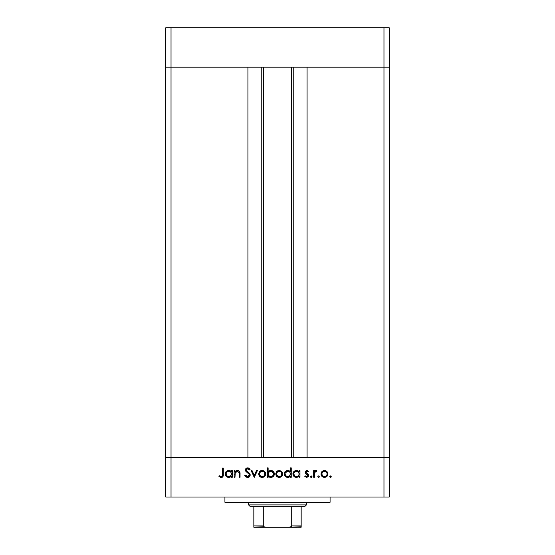 <?xml version="1.0" encoding="UTF-8"?>
<svg xmlns="http://www.w3.org/2000/svg" width="555" height="555" viewBox="0 0 555 555"><rect width="100%" height="100%" fill="white"/><g stroke="black" fill="none" stroke-linecap="round" stroke-linejoin="round"><path stroke-width="0.83" d="M263.701 67.183L263.701 457.584L263.701 67.183M171.03 457.584L171.03 67.183L247.925 67.183L247.925 457.584L171.03 457.584L247.925 457.584L247.925 67.183L171.03 67.183L171.03 457.584L165.772 457.584L171.03 457.584L171.03 497.016L383.97 497.016L383.97 457.584L389.228 457.584L389.228 67.183L389.228 497.016L165.772 497.016L165.772 67.183L389.228 67.183L383.97 67.183L383.97 457.584L307.075 457.584L389.228 457.584L165.772 457.584L165.772 497.016L171.03 497.016L171.03 457.584L165.772 457.584L165.772 67.183L383.97 67.183L383.97 457.584L171.03 457.584M307.075 67.183L389.228 67.183L389.228 27.75L389.228 67.183L383.97 67.183L383.97 27.75L389.228 27.75L383.97 27.75L383.97 67.183L307.075 67.183L307.075 457.584L307.075 67.183M293.755 457.584L293.755 67.183L293.755 457.584M261.245 67.183L261.245 457.584L261.245 67.183M165.772 67.183L171.03 67.183L171.03 27.75L383.97 27.75L171.03 27.75L171.03 67.183L165.772 67.183L165.772 27.75L171.03 27.75L165.772 27.75L165.772 67.183M224.921 497.016L224.921 502.275L330.079 502.275L330.079 497.016L330.079 502.275L224.921 502.275L224.921 497.016M234.98 477.3L234.154 477.3L234.98 477.3L234.154 477.3L234.154 470.578L234.98 470.578L234.98 471.792L236.097 470.8L238.227 470.543L239.267 471.126L239.982 472.659L240.051 477.3L239.226 477.3L239.045 472.319L237.394 471.285L236.277 471.57L235.237 472.7L234.98 477.3L235.112 473.061L237.394 471.285L239.129 472.61L239.226 477.3L240.051 477.3L240.051 473.866C240.232 471.896 239.392 470.758 237.54 470.46L234.98 471.792L234.98 470.578L234.154 470.578L234.154 477.3L234.154 470.578L234.98 470.578M250.201 475.045L249.396 476.828L247.821 477.529L245.879 476.953L244.776 475.524L245.553 475.059L247.572 476.592L248.806 476.183L249.334 475.364L248.931 473.984L245.955 471.507L245.393 470.39L245.747 468.781L247.412 467.872L248.73 468.122L250.083 469.419L249.334 469.988L248.342 469.01L247.044 468.878L246.295 469.488L246.233 470.314L249.479 473.318L250.201 475.045L246.191 469.974L247.537 468.808L249.334 469.988L250.083 469.419L247.627 467.865C246.26 467.948 245.504 468.663 245.365 470.009L245.879 471.41L249.042 474.13L249.375 475.031L247.572 476.592L245.553 475.059L244.776 475.524L247.572 477.536C249.133 477.418 250.014 476.585 250.201 475.045L250.18 474.809M256.5 470.578L257.395 470.578L254.329 477.3L251.144 470.578L252.039 470.578L254.266 475.469L256.5 470.578L257.395 470.578L254.329 477.3L257.395 470.578L256.5 470.578L254.266 475.469L252.039 470.578L251.144 470.578L254.211 477.3L251.144 470.578L252.039 470.578M259.615 471.57L258.692 473.956L259.213 472.09L260.774 470.73L262.536 470.473L264.201 471.084L265.422 472.673L265.394 475.288L263.826 477.036L261.495 477.362L259.705 476.426L258.692 473.956C258.887 476.086 260.052 477.244 262.175 477.418C264.298 477.238 265.457 476.086 265.651 473.956L264.728 471.563L262.175 470.46L259.872 471.313M275.8 473.956L276.973 471.313L279.283 470.46L281.836 471.563L282.759 473.956L281.746 476.419L279.283 477.418L276.813 476.426L275.8 473.956C275.995 476.086 277.153 477.244 279.283 477.418C281.406 477.238 282.564 476.086 282.759 473.956L281.836 471.563L279.283 470.46L276.723 471.57L275.814 473.63M299.152 470.578L299.152 471.819L299.152 470.578L299.977 470.578L299.977 477.3L299.152 477.3L299.152 476.135L297.931 477.099L296.065 477.404L293.928 476.398L292.901 473.921L293.505 471.986L295.094 470.709L297.605 470.64L299.152 471.819L296.432 470.46C294.303 470.647 293.123 471.799 292.901 473.921C293.102 476.051 294.268 477.224 296.412 477.418L299.152 476.135L299.152 477.3L299.977 477.3L299.977 470.578L299.152 470.578L299.977 470.578L299.977 477.3L299.152 477.3M330.898 477.286L329.712 476.648L330.475 475.885L331.245 476.648L330.475 477.418L329.725 476.8L330.045 476.01L330.766 475.94L331.016 477.189L330.475 477.418L331.245 476.648L330.475 475.885L329.712 476.648L330.766 475.94M320.977 473.956L321.9 471.57L324.46 470.46L327.02 471.563L327.936 473.956L326.93 476.419L324.46 477.418L321.99 476.426L320.977 473.956C321.172 476.086 322.337 477.244 324.46 477.418C326.583 477.238 327.741 476.086 327.936 473.956L327.02 471.563L324.46 470.46L321.9 471.57L320.991 474.296M318.41 477.404L317.807 476.8L318.265 475.94L319.104 476.107L319.271 476.946L318.563 477.418L319.326 476.648L318.563 475.885L317.793 476.648L318.563 475.885L319.326 476.648L319.104 477.189M314.491 477.3L313.665 477.3L314.491 477.3L313.665 477.3L313.665 470.578L314.491 470.578L314.491 471.563L315.622 470.543L316.85 470.689L314.713 472.478L314.491 477.3L314.636 472.735L316.85 470.689L316.128 470.46L314.491 471.563L314.491 470.578L313.665 470.578L313.665 477.3L313.665 470.578L314.491 470.578M311.397 477.404L310.703 477.189L310.536 476.356L311.792 476.107L311.959 476.946L311.397 477.404L312.014 476.648L311.244 475.885L310.536 476.356M305.479 473.255L305.236 471.715L306.2 470.584L307.373 470.536L308.594 471.417L308.032 471.993L306.7 471.299L305.999 472.187L308.469 474.553L308.427 476.502L306.742 477.418L304.82 476.509L305.368 475.885L307.137 476.516L307.879 475.621L307.609 474.809L305.59 473.408L305.174 472.222L305.479 473.255L307.886 475.51L306.7 476.592L305.368 475.885L304.82 476.509L306.742 477.418L308.712 475.475L308.4 474.435L305.999 472.187L306.873 471.285L308.032 471.993L308.594 471.417L306.998 470.467M290.175 471.563L290.425 467.865L291.25 467.865L291.25 477.3L290.425 477.3L290.425 476.135L288.461 477.342L286.331 477.161L285.201 476.398L284.236 474.608L284.986 471.708L287.705 470.46L289.245 470.82L290.425 471.875L287.705 470.46C285.568 470.647 284.396 471.799 284.174 473.921C284.375 476.051 285.541 477.224 287.677 477.418L290.425 476.135L290.425 477.3L291.25 477.3L291.25 467.865L290.425 467.865L291.25 467.865L291.25 477.3L290.425 477.3M268.127 477.3L268.127 476.058L268.127 477.3L267.302 477.3L267.302 467.865L268.127 467.865L268.127 471.799L269.341 470.806L271.555 470.522L273.351 471.479L274.239 472.929L274.115 475.295L272.567 476.988L270.063 477.342L268.127 476.058L270.847 477.418C272.984 477.231 274.163 476.079 274.385 473.949C274.177 471.819 273.011 470.654 270.875 470.46L268.127 471.799L268.127 467.865L267.302 467.865L267.302 477.3L268.127 477.3L267.302 477.3L267.302 467.865L268.127 467.865M231.192 471.514L231.442 470.578L232.268 470.578L232.268 477.3L231.442 477.3L231.442 476.135L229.479 477.342L227.349 477.161L226.218 476.398L225.254 474.608L226.003 471.708L228.722 470.46L230.256 470.793L231.442 471.819L228.722 470.46C226.586 470.647 225.413 471.799 225.191 473.921C225.392 476.051 226.558 477.224 228.695 477.418L231.442 476.135L231.442 477.3L232.268 477.3L232.268 470.578L231.442 470.578L232.268 470.578L232.268 477.3L231.442 477.3M218.941 476.474L219.426 475.767L221.202 476.592L222.18 476.079L222.479 468.101L223.304 468.101L222.999 476.502L221.161 477.536L218.941 476.474L219.426 475.767L221.202 476.592L219.426 475.767L218.941 476.474L221.161 477.536C222.839 477.231 223.554 476.155 223.304 474.31L223.304 468.101L222.479 468.101L222.479 474.22C222.694 475.469 222.271 476.259 221.202 476.592L221.556 476.537M383.97 497.016L389.228 497.016L389.228 457.584L383.97 457.584L383.97 497.016M329.76 476.939L330.475 477.418M323.745 470.522L323.059 470.73M325.175 470.522L326.479 471.084M327.36 475.892L326.111 477.036M324.807 477.404L324.12 477.404M321.99 476.419L321.56 475.892M321.04 473.276L321.206 472.673M321.04 474.636L321.234 475.295M327.887 473.304L327.707 472.673M326.312 472.055L324.46 471.285L322.413 472.256L321.803 473.963L322.58 475.85M324.724 471.299L324.46 471.285C326.076 471.445 326.964 472.34 327.11 473.963L327.006 473.186M325.847 471.681L326.805 472.7M327.061 473.415L326.118 471.875M326.909 474.997L327.11 473.963C326.964 475.579 326.076 476.461 324.46 476.592L326.243 475.933M325.938 476.169L326.916 474.976L327.068 473.443M322.573 475.843L324.46 476.592C322.837 476.461 321.955 475.579 321.803 473.963C321.955 472.34 322.837 471.445 324.46 471.285L322.58 472.076M317.793 476.648L318.563 475.885M318.709 475.899L319.104 476.107M314.796 471.146L315.864 470.48M316.128 470.46L316.85 470.689L316.399 471.403L315.712 471.32M316.399 471.403L315.844 471.292M315.074 471.778L314.81 472.229M314.581 473.02L314.512 473.88M311.244 475.885L310.481 476.648L311.244 477.418L310.481 476.648L311.244 475.885L312.014 476.655M312 476.807L311.785 477.189M308.594 471.417L307.789 471.729M308.032 471.993L306.54 471.348M307.047 471.299L305.999 472.187L306.325 472.909M306.062 471.847L306.228 472.798L307.581 473.727M306.228 472.798L305.999 472.187L307.186 473.491M308.4 474.435L308.705 475.337M308.677 475.871L308.24 476.752M308.136 476.863L308.566 476.232M304.82 476.509L305.368 475.885L305.638 476.162M305.958 476.384L306.311 476.537M306.506 476.579L307.102 476.53M307.657 474.872L307.179 474.483M306.873 474.303L306.318 473.991M306.873 470.46L305.174 472.361M298.285 476.912L297.931 477.099M295.725 477.356L293.158 475.26L293.928 476.398M292.922 474.268L292.922 473.575M293.415 472.111L293.72 471.708M295.094 470.709L295.94 470.487M297.973 470.793L298.555 471.174M294.455 476.835L295.066 477.161M297.945 476.162L298.965 474.983L298.958 472.902M297.022 471.334L298.368 472.041L296.446 471.285C298.104 471.41 299.006 472.305 299.152 473.956C298.999 475.586 298.097 476.467 296.439 476.592L297.473 476.398M294.948 476.148L296.439 476.592C294.809 476.44 293.907 475.552 293.727 473.928L294.948 476.148L293.824 474.622M294.011 475.087L294.247 475.482M293.935 472.915L293.727 473.928C293.907 472.298 294.809 471.417 296.446 471.285L294.205 472.437M295.42 471.473L294.948 471.715M288.461 477.342L289.204 477.099M286.997 477.356L285.735 476.842M284.236 474.608L284.701 475.788M284.694 475.774L284.438 475.281M290.425 467.865L290.425 471.875M289.648 472.048L287.719 471.285C289.377 471.41 290.279 472.305 290.425 473.956L290.425 473.956C290.272 475.586 289.363 476.467 287.712 476.592L289.981 475.448L290.23 472.902M285.804 475.815L287.712 476.592C286.082 476.44 285.18 475.552 284.999 473.928L285.804 475.815L285.097 474.622M284.999 473.928L285.214 472.902L284.999 473.928C285.173 472.298 286.082 471.417 287.719 471.285L285.214 472.902M285.804 472.041L287.192 471.327L285.471 472.444M289.641 472.041L290.23 472.915L289.641 472.041M289.224 471.708L288.288 471.334M285.284 475.087L285.52 475.482M276.973 471.313L277.875 470.73M279.283 470.46L281.579 471.313M282.745 473.63L282.745 474.296M282.176 475.892L281.746 476.426M278.582 477.362L277.937 477.182M276.813 476.426L276.064 475.316M276.057 475.295L275.863 474.636M275.828 473.45L275.925 472.971M280.691 471.694L279.276 471.285L277.229 472.256L276.633 473.699L277.07 475.434M279.54 471.299L279.276 471.285C280.899 471.445 281.78 472.34 281.933 473.963L280.934 471.875M281.878 473.415L281.156 472.076M281.725 474.997L281.933 473.963C281.78 475.579 280.899 476.461 279.276 476.592L281.066 475.933M281.156 475.85L281.885 473.443M277.063 475.434L279.276 476.592C277.66 476.461 276.772 475.579 276.626 473.963C276.772 472.34 277.66 471.445 279.276 471.285L277.396 472.076M274.364 474.296L274.385 473.949C274.177 471.819 273.011 470.654 270.875 470.46L271.215 470.473M273.358 476.384L272.547 477.002M272.914 476.766L272.56 476.988M271.194 477.404L270.451 477.397M270.042 477.335L269.466 477.154M270.875 470.46L270.479 470.48M270.299 476.544L270.84 476.592C269.182 476.461 268.28 475.573 268.127 473.928L268.127 473.928C268.287 472.291 269.196 471.41 270.854 471.285L268.578 472.43L268.322 474.962M273.344 472.929L270.854 471.285C272.477 471.438 273.379 472.326 273.56 473.949L273.088 472.465L271.631 471.396M272.748 475.836L271.867 476.398L273.088 475.434L273.56 473.949C273.379 475.579 272.477 476.461 270.84 476.592L271.86 476.405M269.085 475.982L270.264 476.537M268.183 474.483L269.328 476.162M272.29 476.197L273.081 475.441M273.476 474.581L273.504 473.429M260.774 470.73L260.149 471.091M262.175 470.46L262.917 470.529M263.576 470.73L264.194 471.084M265.394 475.288L265.588 474.636M265.075 475.892L264.645 476.419M263.195 477.286L262.515 477.404M261.502 477.362L260.857 477.189M259.747 476.461L259.282 475.899M259.532 473.699L259.719 474.976L260.69 476.169L263.202 476.398M263.59 471.694L262.175 471.285L260.295 472.076L259.518 473.963C259.671 472.34 260.552 471.445 262.175 471.285C263.791 471.445 264.679 472.34 264.825 473.963L264.721 473.186M262.432 471.299L260.295 472.076M264.777 473.415L264.52 472.7M264.624 474.997L264.825 473.963C264.679 475.579 263.791 476.461 262.175 476.592C260.552 476.461 259.671 475.579 259.518 473.963L259.567 474.476M263.188 476.405L263.958 475.933M263.653 476.169L264.062 475.836M246.358 477.258L245.886 476.96M245.248 476.287L245.005 475.926M244.887 475.725L245.726 475.344M245.553 475.059L247.898 476.565M249.174 474.331L249.348 474.789M245.74 468.788L245.532 469.169M246.378 468.198L245.983 468.503M246.392 468.191L247.412 467.872M247.821 467.872L248.376 467.976M249.479 468.691L250.083 469.419L249.334 469.988M247.537 468.808L247.044 468.878M246.295 469.488L246.198 470.14M246.191 469.974L246.795 471.16L246.295 470.501M246.795 471.16L247.405 471.625M248.418 472.361L249.25 473.082M249.729 473.637L250.145 474.574M249.695 476.509L249.181 477.009M248.82 477.244L249.778 476.398M249.993 474.116L249.479 473.318M246.989 472.374L247.384 472.666M236.09 470.806L237.165 470.48M238.858 470.813L239.254 471.112M239.274 471.139L240.051 473.866L240.051 477.3L239.226 477.3M239.129 472.603L239.226 473.755M237.998 471.355L236.277 471.57M235.958 471.792L235.549 472.194M235.237 472.693L235.063 473.29M235.167 472.881L234.98 474.872M234.987 474.414L235.001 473.963M239.17 472.825L239.212 473.366M240.051 473.866L239.982 472.659M239.136 471.015L238.553 470.654M230.561 476.918L229.479 477.342M228.015 477.356L227.349 477.161M225.254 474.608L226.218 476.398L225.455 475.281M225.191 473.921L225.205 473.575M228.722 470.46L229.236 470.487M231.442 470.578L231.442 471.819M226.218 476.398L226.745 476.835M230.665 472.048L228.736 471.285C230.387 471.41 231.296 472.305 231.442 473.956L231.442 473.956C231.289 475.586 230.38 476.467 228.729 476.592L230.998 475.448L231.248 472.902M227.231 476.148L228.729 476.592C227.099 476.44 226.197 475.552 226.017 473.928L227.231 476.148L226.114 474.622M230.658 472.041L231.248 472.915L230.658 472.041M230.242 471.708L229.305 471.334M230.665 475.836L230.998 475.448M226.301 475.087L226.537 475.482M226.017 473.928C226.19 472.298 227.099 471.417 228.736 471.285L226.822 472.041L226.017 473.928L226.225 472.915M222.479 468.101L223.304 468.101L223.304 474.317M223.297 474.872L223.256 475.482M223.006 476.502L222.68 476.946M222.666 476.96L222.229 477.286M221.001 477.529L220.529 477.453M222.43 475.302L222.472 474.726M222.472 474.601L222.479 474.22M323.94 476.551L324.973 476.551M326.347 475.843L326.673 475.434M325.48 471.486L324.98 471.334M322.247 472.478L321.851 473.443M321.817 473.699L321.851 474.476M296.439 476.592L296.967 476.544M298.368 475.85L298.708 475.448M299.11 474.476L299.145 473.686M296.974 471.327L295.919 471.327M294.532 472.041L293.852 473.151M293.782 473.408L293.727 473.928M287.712 476.592L288.232 476.544M289.634 475.85L289.981 475.448M290.383 474.476L290.425 473.956M288.246 471.327L287.192 471.327M278.763 476.551L279.796 476.551M280.761 476.169L281.163 475.843M280.296 471.486L279.796 471.334M277.063 472.478L276.668 473.443M276.633 473.699L276.674 474.476M270.854 471.285L270.153 471.368M268.578 472.43L268.127 473.928M268.571 475.427L268.918 475.829M270.313 476.551L271.36 476.544M261.655 476.551L262.688 476.551M264.055 475.843L264.631 474.976M264.777 474.476L264.777 473.443M263.195 471.486L262.695 471.334M259.962 472.478L259.567 473.443M228.729 476.592L229.25 476.544M231.4 474.476L231.442 473.956M229.264 471.327L228.209 471.327M227.703 471.473L227.238 471.715M226.822 472.041L226.489 472.444M301.164 526.175L291.715 525.939L291.715 506.215L305.104 506.215L306.416 504.904L248.584 504.904L249.896 506.215L291.715 506.215L249.896 506.215L248.584 504.904L306.416 504.904L306.416 502.275L306.416 504.904L305.104 506.215L291.715 506.215L291.715 525.939L291.32 526.639L288.961 527.25L266.039 527.25L263.798 526.723M248.584 502.275L248.584 504.904L248.584 502.275M301.164 525.939L301.164 527.236L288.961 527.25L290.577 527.021L291.715 525.939L301.164 525.939L301.164 506.215L301.164 527.236L253.836 527.25L266.039 527.25L264.416 527.014L263.285 525.939L263.285 506.215L263.285 525.939L253.836 525.939L253.836 527.25L253.836 526.327M263.327 526.175L253.836 525.939L253.836 527.194M253.836 506.215L253.836 525.939L253.836 506.215M291.299 457.584L291.299 67.183"/></g></svg>
